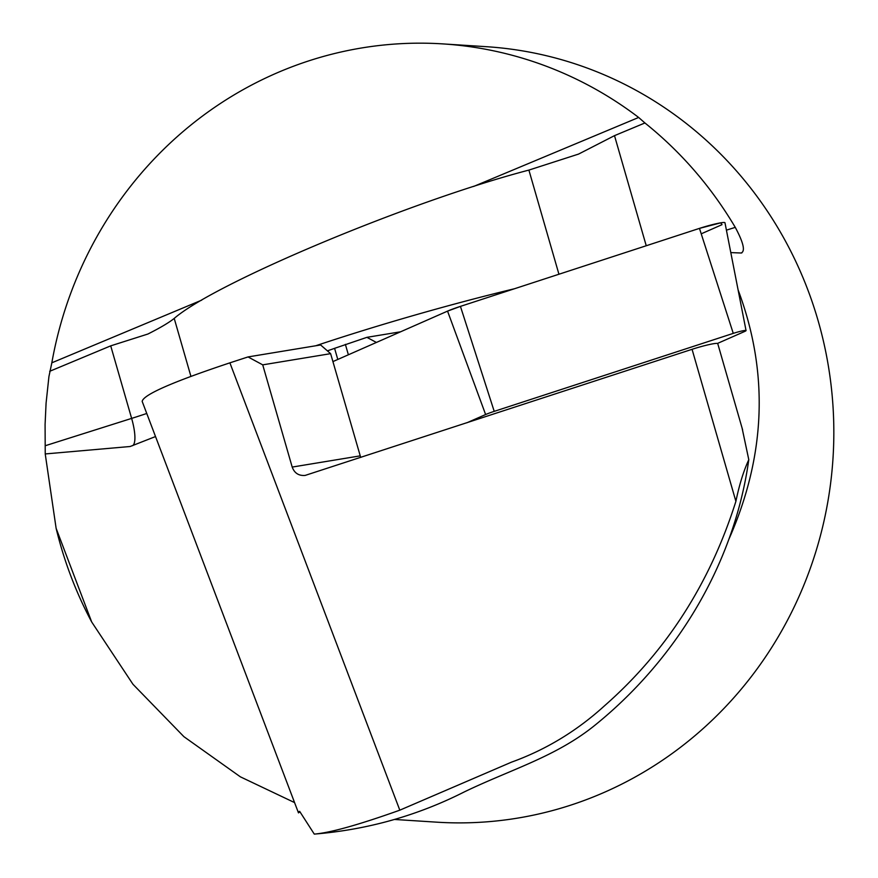 <?xml version="1.0" encoding="UTF-8"?>
<svg xmlns="http://www.w3.org/2000/svg" width="878" height="878" viewBox="0 0 878 878"><rect width="100%" height="100%" fill="white"/><g stroke="black" fill="none" stroke-linecap="round" stroke-linejoin="round"><path stroke-width="1.32" d="M155.527 436.553L130.142 446.507L45.228 453.948L45.085 424.414L46.084 403.101L48.927 376.585L51.835 362.812A388.526 372.338 93.7 0 1 442.841 43.9A388.526 372.338 93.7 0 1 638.646 117.465L644.924 122.964C681.119 152.026 711.235 186.827 735.27 227.358C743.556 242.833 745.488 251.382 741.087 253.007L730.803 252.59M300.265 812.468L298.125 811.985L299.661 811.36L314.28 834.1C330.15 832.816 358.663 824.837 399.808 810.174L511.468 762.17C545.82 749.779 576.824 731.001 604.481 705.824C666.051 651.772 709.863 583.607 735.896 501.349C739.298 484.832 743.6 470.948 748.791 459.699L742.086 428.058M742.601 429.836L717.754 343.649A19.426 1.8 163.9 0 0 692.062 349.312L305.16 475.415C298.783 475.942 294.47 473.165 292.198 467.074L262.72 364.853L248.035 356.929L320.624 344.966L330.622 353.658L360.693 457.427M298.487 812.896L142.17 401.4C143.301 394.76 172.549 381.919 229.893 362.844L248.035 356.929L320.624 344.966M45.228 453.948L56.126 528.336A388.526 372.338 -86.3 0 0 70.975 576.385A388.526 372.338 -86.3 0 0 91.696 621.986L132.962 684.269L183.908 736.675L240.374 776.832L294.569 802.591M442.841 43.9L486.28 46.688A388.526 372.338 93.7 0 1 833.002 458.239A388.526 372.338 93.7 0 1 436.575 822.159L394.793 819.481M741.811 252.919L741.087 253.007M729.223 538.488C765.967 455.013 768.93 372.162 738.113 289.949M748.791 459.699C733.525 568.703 672.318 662.703 594.955 725.217C556.015 756.759 511.128 769.326 464.44 791.846C417.412 815.651 367.366 829.732 314.28 834.1M376.399 342.453L366.916 337.339L400.62 331.785L366.916 337.339L334.584 348.336A30.357 2.81 -16.1 0 1 327.373 350.838M644.924 122.964L614.501 135.651L578.602 154.067L528.896 170.091C411.102 200.832 215.22 282.749 174.217 318.418C169.015 322.599 160.246 327.801 147.91 334.024L110.716 345.855L49.695 371.306M345.372 344.363L348.379 354.789M262.72 364.853L330.622 353.658M717.447 343.452L744.566 331.511A9.669 0.889 163.9 0 0 746.048 330.567A9.669 0.889 163.9 0 0 733.262 333.377L699.47 228.379A19.283 1.778 -16.1 0 1 724.976 222.782L746.048 330.567M466.931 422.768L485.622 414.537A19.305 1.789 -16.1 0 1 494.226 411.365L733.262 333.377M701.226 233.822L722.012 224.669L720.728 222.847L699.47 228.379L460.434 306.378L447.55 311.119L332.916 361.593L447.55 311.119A28.919 2.667 -16.1 0 1 460.434 306.378L699.47 228.379M146.758 413.472A101.991 9.428 -16.1 0 1 131.634 418.4L45.195 445.75M110.716 345.855L131.634 418.4A29.139 7.803 -107.6 0 1 132.567 445.695M229.893 362.844L399.808 810.174M692.062 349.312L735.896 501.349M174.217 318.418L190.921 376.366M528.896 170.091L558.935 274.232M514.453 288.752A242.833 22.433 163.9 0 0 315.696 345.778M614.501 135.651L646.241 245.752M735.27 227.358L726.424 230.157M334.584 348.336L337.789 359.453M360.101 455.88L292.198 467.074M51.835 362.812L201.655 300.166M473.659 186.443L638.646 117.465M56.126 528.336L91.696 621.986M494.226 411.365L460.434 306.378M485.622 414.537L447.55 311.119M578.009 154.308L578.591 154.056"/></g></svg>

